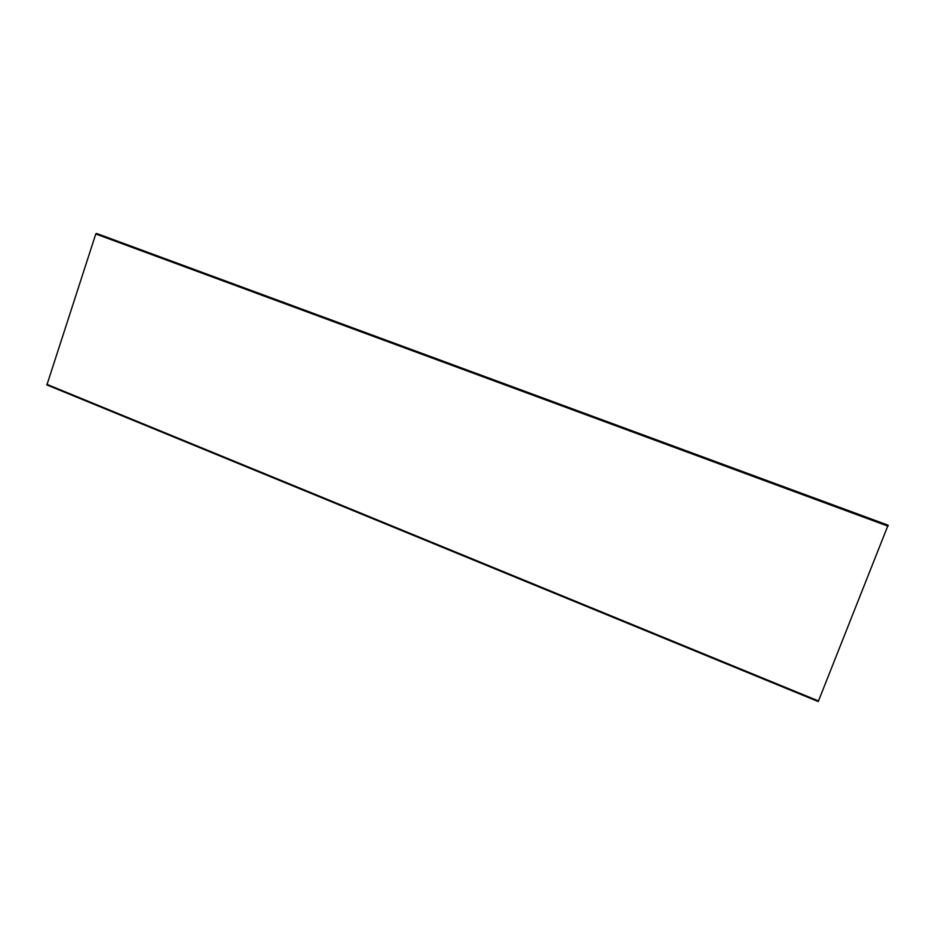 <?xml version="1.0" encoding="UTF-8"?>
<svg xmlns="http://www.w3.org/2000/svg" width="935" height="935" viewBox="0 0 935 935"><rect width="100%" height="100%" fill="white"/><g stroke="black" fill="none" stroke-linecap="round" stroke-linejoin="round"><path stroke-width="1.4" d="M97.801 233.89L95.779 233.984L46.914 384.94L818.254 701.542L888.086 525.189L97.801 233.89M96.34 233.458L888.25 525.376M46.797 384.297L818.534 700.969M95.779 233.984L887.993 526.16M46.914 384.94L818.254 701.554"/></g></svg>
